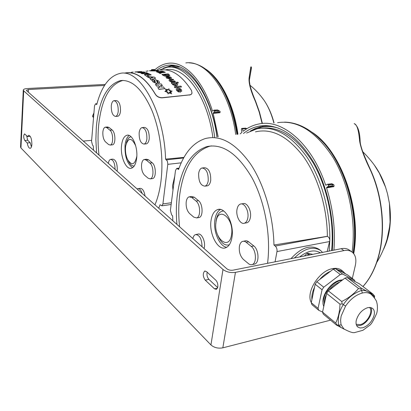 <?xml version="1.0" encoding="UTF-8"?>
<svg xmlns="http://www.w3.org/2000/svg" width="411" height="411" viewBox="0 0 411 411"><rect width="100%" height="100%" fill="white"/><g stroke="black" fill="none" stroke-linecap="round" stroke-linejoin="round"><path stroke-width="0.62" d="M27.239 142.971L24.778 140.485C23.432 137.767 23.355 135.568 24.537 133.888L27.568 136.57L28.678 135.301C30.702 135.887 31.77 138.877 31.878 144.261C31.709 146.66 31.169 148.017 30.255 148.33C28.919 148.309 27.912 146.527 27.239 142.971L30.162 142.709L27.686 140.233L26.607 135.615M31.457 146.789L30.162 142.709M217.804 287.001L216.458 289.359L214.47 288.82L205.233 280.132C202.834 276.5 202.649 273.49 204.673 271.101L206.522 271.604L215.826 280.204C217.398 281.956 218.056 284.222 217.804 287.001M23.278 90.163L20.56 146.984L20.946 147.95L210.935 344.932L222.998 269.488L23.689 90.846L23.288 89.999C23.561 89.182 24.907 88.694 27.326 88.529L105.221 84.419M91.643 140.326L83.284 141.081M31.714 145.751L30.984 145.818M104.543 85.457L28.451 89.526L26.443 90.261L26.643 90.687L226.769 268.748C228.475 270.017 230.54 270.495 232.965 270.176L341.228 248.691L343.879 250.618L235.436 272.359C230.566 273.002 226.42 272.046 222.998 269.488M217.686 287.572L208.916 279.393C207.236 277.42 206.641 275.01 207.123 272.164M330.557 320.159L222.839 347.84C218.133 348.672 214.162 347.701 210.935 344.932M352.319 278.504L355.345 265.378C356.63 259.264 355.515 254.805 352.006 252L349.35 250.088C347.167 248.547 344.459 248.08 341.228 248.691M343.879 250.618C347.12 250.001 349.828 250.463 352.006 252M27.568 136.57L30.244 136.344M231.516 234.856C234.511 218.333 218.015 205.248 216.022 222.002C213.109 237.784 229.091 251.635 231.516 234.856M223.702 211.002C219.767 211.105 217.234 214.285 216.104 220.548L215.821 223.959M211.09 220.193C208.701 233.52 217.881 251.188 225.737 247.746C228.881 246.456 230.946 243.065 231.938 237.568C234.506 224.134 225.197 206.409 217.568 209.62C214.208 210.894 212.045 214.419 211.09 220.193M220.424 209.476C217.599 211.136 215.77 214.506 214.938 219.582C212.955 230.987 219.392 246.446 226.682 247.304M192.877 238.591C193.345 236.407 194.218 235.066 195.497 234.578C199.633 234.876 201.816 238.935 202.042 246.749M204.067 248.547L204.401 247.037C205.485 240.908 201.308 232.688 197.927 234.172L196.237 234.455M236.998 209.446C237.522 206.522 238.668 204.729 240.425 204.067C244.427 202.418 249.148 211.167 247.807 217.907C247.273 220.764 246.158 222.521 244.458 223.188C240.394 224.904 235.703 216.165 236.998 209.446M246.004 222.937L247.026 222.767C248.727 222.099 249.847 220.342 250.386 217.496C251.732 210.766 247.011 202.032 242.993 203.681L241.401 203.918M198.652 173.427C199.14 170.385 200.239 168.577 201.95 168.001C206.301 168.551 208.387 172.82 208.213 180.814C207.719 183.794 206.635 185.572 204.976 186.152C200.599 185.649 198.492 181.405 198.652 173.427M206.712 185.921L207.463 185.823C209.132 185.243 210.216 183.465 210.715 180.491C210.894 172.512 208.803 168.253 204.442 167.709L202.669 167.919M189.615 213.576C186.959 210.781 185.823 206.867 186.209 201.827C186.64 199.037 187.616 197.367 189.152 196.818L191.824 197.547L196.052 201.025C200.465 204.231 200.902 217.023 196.648 217.928L193.792 217.142L189.615 213.576M243.312 259.356C240.163 256.089 238.863 251.763 239.402 246.369C239.89 243.702 240.933 242.038 242.531 241.375L244.077 241.231L245.424 241.725L251.255 246.42C256.259 250.099 256.947 263.158 252.231 264.566L250.859 264.776L249.133 264.201L243.312 259.356M246.615 133.041L257.086 128.782C274.224 125.571 290.757 134.875 306.678 156.699C321.33 178.323 330.439 210.802 329.807 240.558L329.19 251.08M262.013 128.119C280.184 126.326 297.112 137.711 312.797 162.263C327.064 186.399 334.523 221.01 331.6 250.602M179.576 226.759C178.395 215.431 178.472 204.555 179.812 194.131C183.604 167.596 193.53 151.644 209.595 146.275L211.526 145.89M176.925 224.401C176.026 214.008 176.185 204.026 177.408 194.454C181.169 167.878 191.058 151.906 207.077 146.537C222.973 143.429 238.005 153.945 252.169 178.091C264.925 201.755 271.137 235.863 267.556 263.312M172.882 220.805L172.61 215.837L171.68 215.015L170.385 210.463L175.487 170.498L176.694 168.418L178.6 169.44C184.488 152.676 193.453 142.365 205.5 138.507C220.64 134.787 235.616 143.234 250.422 163.84C264.124 184.318 273.361 215.636 273.952 245.023L327.362 236.304C327.197 207.365 317.76 176.545 303.344 156.447C287.726 136.221 271.753 128.026 255.421 131.869M327.161 251.481L329.807 240.558C329.74 238.647 328.954 237.245 327.449 236.346L327.362 236.304M198.354 217.666L199.094 217.553C203.358 216.643 202.931 203.871 198.503 200.676L194.269 197.208L191.588 196.479L189.836 196.72M253.685 264.278L254.794 264.057C259.521 262.655 258.838 249.621 253.828 245.953L247.71 241.123L246.107 240.733L243.559 241.19M275.062 261.822L276.983 251.573C277.245 249.266 276.675 247.432 275.267 246.061L273.952 245.023M217.65 235.041C220.769 242.752 224.647 246.004 229.297 244.792M252.688 130.066L262.424 126.876C267.618 126.033 272.981 126.47 278.519 128.186M135.728 145.89C131.577 137.202 128.227 137.228 125.679 145.967L125.555 146.943C125.196 151.361 125.817 155.461 127.436 159.232C131.69 166.059 134.813 165.078 136.812 156.283L136.817 156.195M131.094 136.765C128.879 137.115 127.292 139.252 126.336 143.187M121.533 145.561C120.233 156.488 125.977 169.964 131.356 168.238C134.156 167.334 135.923 163.984 136.673 158.173C138.081 147.179 132.26 133.601 126.989 135.234C124.06 136.133 122.242 139.576 121.533 145.561M129.208 135.481C126.984 137.089 125.596 140.336 125.047 145.222C124.661 156.488 127.194 163.963 132.63 167.657M108.35 163.383C108.715 161.055 109.465 159.72 110.61 159.37C113.395 159.838 114.89 163.172 115.085 169.378M117.053 171.13L117.263 169.764C117.269 163.301 115.789 159.756 112.83 159.139L110.97 159.329M139.149 132.845C139.54 129.809 140.495 128.062 142.021 127.605C145.355 128.242 146.979 132.008 146.886 138.903C146.486 141.898 145.545 143.619 144.055 144.076C140.706 143.47 139.072 139.725 139.149 132.845M145.941 143.896L146.393 143.85C147.883 143.398 148.833 141.672 149.234 138.687C149.332 131.803 147.708 128.042 144.359 127.41L142.447 127.569M111.268 105.889C111.617 102.827 112.511 101.091 113.955 100.69C116.868 101.342 118.296 104.872 118.234 111.273C117.88 114.299 116.991 116.015 115.578 116.416C112.655 115.784 111.222 112.275 111.268 105.889M117.5 116.272L117.844 116.246C119.262 115.84 120.151 114.13 120.51 111.109C120.572 104.718 119.144 101.193 116.226 100.541L114.284 100.669M137.104 188.973L137.767 188.639C139.535 188.397 140.999 190.01 142.17 193.478M145.062 196.052C144.158 190.868 142.489 188.3 140.059 188.351L138.23 188.582M105.529 141.903C103.562 139.771 102.673 136.478 102.858 132.029C103.166 129.182 103.983 127.564 105.298 127.169L106.819 127.651L109.922 130.2C113.395 132.666 113.621 144.723 110.225 145.047L108.602 144.523L105.529 141.903M144.569 175.184C142.293 172.754 141.297 169.173 141.569 164.441C141.934 161.605 142.833 159.951 144.266 159.489L146.259 160.079L149.866 163.044C153.776 165.849 154.068 178.297 150.262 178.862L148.135 178.22L144.569 175.184M169.8 67.152C188.896 64.157 211.557 95.373 216.941 136.986M158.795 70.235L166.984 67.322C186.162 63.607 209.276 95.039 214.712 137.279M98.979 155.045C97.91 145.237 97.767 135.687 98.548 126.403C101.26 99.632 109.383 84.312 122.925 80.448L120.618 80.561C132.07 79.482 142.437 89.295 151.736 109.994C160.095 130.164 163.758 158.107 161.014 180.727C159.853 190.098 157.829 198.133 154.932 204.832M96.559 152.897L95.871 139.55L96.359 126.583C99.041 99.77 107.127 84.43 120.618 80.561M171.151 204.493L161.867 205.813L160.018 204.729L158.728 208.213M93.554 150.22L93.266 145.89L92.578 145.278L91.55 141.435L94.525 105.827L95.506 103.834L96.76 104.569C101.491 86.536 109.162 76.184 119.771 73.497C139.535 67.872 164.23 110.749 165.571 159.114L183.974 157.398M165.787 69.829C184.544 65.349 207.493 95.953 212.872 137.526M112.1 144.867L112.45 144.836C115.861 144.513 115.64 132.47 112.157 130.01L109.049 127.467L107.523 126.984L105.627 127.138M152.096 178.641L152.594 178.58C156.416 178.014 156.129 165.587 152.204 162.787L148.592 159.828L146.593 159.237L144.734 159.437M161.867 205.813L162.915 203.923L167.827 163.989L167.334 161.04L165.571 159.114M128.206 160.711C129.968 164.359 131.967 166.131 134.207 166.029M181.503 86.952L174.881 87.723L174.29 86.695L180.891 86.089L181.503 86.952L174.901 87.564L174.29 86.695M169.373 80.941L169.049 80.037L169.635 79.585L173.026 79.215L173.653 79.842L171.408 80.037L170.324 80.366L170.467 80.695L171.485 81.152L174.68 80.926L175.302 81.619L171.536 81.974L169.373 80.941L169.039 80.171M173.653 79.842L170.329 80.474M169.866 75.408L167.806 76.292C165.515 76.374 163.814 75.978 162.71 75.105L161.919 74.422L168.279 73.908L169.871 75.393L167.827 76.138C165.541 76.22 163.84 75.824 162.73 74.946L161.919 74.422M164.2 71.822L157.213 72.228L156.586 71.843L162.263 71.134L164.2 71.822L156.586 71.843M161.389 71.463L161.133 71.226M158.651 70.605L156.653 70.969L150.719 70.903L157.012 70.255L158.667 70.481L156.668 70.815L150.734 70.749M165.731 90.461L166.892 90.872L164.837 91.432L167.59 91.925L167 92.583L167.775 92.11L168.037 93.991L169.091 92.439L169.861 93.492L169.419 92.46L171.685 93.826L170.041 91.879L171.449 92.182L170.092 91.643L172.137 91.088L169.579 90.733L170.18 90.071L169.322 90.543L168.921 88.714L167.981 90.107L167.318 89.254L167.75 90.117L165.279 88.884L166.938 90.733L165.715 90.62L166.784 90.995M165.279 88.884L166.912 90.728M167.318 89.254L167.662 90.107M169.635 90.764L170.18 90.071M170.169 91.684L172.137 91.088M170.077 92.043L171.449 92.182M169.466 92.634L171.685 93.826M168.037 93.991L169.07 92.598L169.861 93.492M167 92.583L167.76 92.27L168.042 93.939M164.837 91.432L167.518 92.043M160.501 85.765L162.381 85.596L161.179 83.901L155.409 84.409L156.622 85.956L158.908 85.75L160.038 87.286L157.752 87.497L158.944 89.233L164.734 88.699L163.532 86.968L161.523 87.153L160.393 85.616L162.396 85.437M157.752 87.497L158.929 89.393L164.734 88.699M155.409 84.409L156.601 86.115L158.887 85.909L159.915 87.302M145.941 73.451L148.237 74.324L149.696 74.206L146.547 72.66L140.87 73.107L142.119 73.595L144.292 73.425L145.92 74.191L147.272 74.083L145.638 73.317L146.347 73.261L148.253 74.165L149.712 74.047M140.87 73.107L142.103 73.754L144.271 73.579L145.905 74.345L147.272 74.083M134.89 72.089L138.497 71.699L134.9 71.987L137.505 72.089M150.02 78.732L151.279 80.068L155.564 78.26L154.361 77.098L147.991 76.523L148.787 76.456L147.004 75.264L151.253 74.925L149.994 74.201L144.292 74.653L148.402 77.386L149.404 77.458L150.683 78.522L150.02 78.732L151.294 79.909L155.579 78.1M144.292 74.653L148.386 77.545L149.388 77.617L150.539 78.568M147.225 75.403L151.253 74.925M153.904 81.178L154.361 80.864L153.123 79.642L152.106 80.166L152.8 81.584L156.612 83.464L157.403 82.996L156.719 80.751L157.541 81.178L157.762 81.645L157.459 81.774L158.62 83.084L159.545 82.534L158.831 81.08L155.327 79.621L154.613 79.991L155.389 81.989L154.182 81.589L153.899 81.065L154.361 80.864M154.593 80.15L155.363 82.036M157.459 81.774L158.605 83.243L159.53 82.693M156.565 81.013L157.747 81.686M152.085 80.325L152.779 81.743L156.596 83.623L157.382 83.156M137.48 72.156L138.183 72.557L143.239 72.886L144.847 72.413M124.584 73.112L125.668 72.875C135.959 71.221 145.848 78.306 155.348 94.124C156.797 96.405 159.006 97.597 161.965 97.705L190.098 94.813L191.233 94.268L191.999 93.189L191.572 90.61C181.693 75.249 171.33 68.416 160.48 70.101M150.724 70.846L150.072 70.898M158.327 71.273L157.254 71.509L156.031 71.046L158.327 71.273L156.031 71.046M161.153 73.235L159.992 73.482L158.374 72.536L164.703 72.033L165.35 72.321L160.151 72.737L161.153 73.235L160.013 73.322L158.374 72.536M165.35 72.321L160.429 72.865M166.378 78.023L166.07 77.196L167.503 76.559L169.733 76.765L171.233 77.458L171.541 78.367L170.139 79.046L166.378 78.023L166.059 77.34M172.291 83.603L171.824 83.644L171.228 82.745L177.809 82.164L178.425 82.904L175.995 83.12L177.424 84.05L177.691 84.938L176.16 85.822L172.538 84.466L172.358 83.438L171.844 83.484L171.228 82.745M178.425 82.904L176.309 83.243M177.691 84.923L176.139 85.976L172.517 84.62L172.26 83.813M181.76 91.031L179.961 92.254L178.035 89.136L177.388 89.624M179.961 92.254L178.05 88.981L177.403 89.485L177.578 90.158L178.641 91.042L178.662 92.074L176.555 90.399L176.227 89.156M124.821 73.199L125.643 73.03C135.933 71.375 145.833 78.46 155.332 94.283L155.348 94.124M155.332 94.283C156.781 96.564 158.985 97.756 161.949 97.864L161.965 97.705M161.949 97.864L189.538 94.915M189.517 95.069L191.213 94.427L192.06 92.978M144.138 71.935L137.485 72.11L143.259 72.732L144.857 72.336L144.138 71.935M142.74 72.043L139.391 72.172L142 72.357L142.74 72.043L139.529 72.264M153.046 77.746L150.899 77.576L151.659 78.208L153.046 77.746M152.686 77.874L151.114 77.751M134.9 71.987L141.749 71.601L138.723 71.622M131.284 72.305L133.221 72.053M147.554 71.088L145.92 71.262M148.13 70.892L147.575 70.939M149.414 70.759L150.087 70.743M152.198 70.538L149.912 70.707M154.444 70.358L152.722 70.487M156.545 70.373L152.517 70.692L156.041 70.707L157.279 70.533L156.545 70.373L153.509 70.764M157.105 70.579L156.791 70.394M167.78 74.406L163.701 74.735L167.215 75.655L168.51 75.213L167.78 74.406L163.907 74.874M168.495 75.249L168.022 74.566M170.139 79.046L166.398 77.864M171.541 78.367L170.159 78.891M168.145 77.073L167.298 77.422L167.477 77.787L169.532 78.301L170.37 77.936L170.185 77.561L168.145 77.073L167.292 77.535M170.349 77.977L170.185 77.561M170.164 77.715L168.125 77.232M175.302 81.619L171.557 81.815L169.394 80.787M174.166 83.222L173.314 83.68L173.499 84.224L175.564 85L176.396 84.522L176.216 83.978L174.166 83.222L173.303 83.808M176.386 84.553L176.216 83.978M176.201 84.137L174.146 83.382M176.555 90.399L176.252 88.976L177.711 88.046L179.859 88.427L181.277 89.516L181.754 91.067L179.982 92.095M178.682 91.92L176.576 90.245M179.006 88.961L180.295 91.011L180.655 90.595L180.491 89.906L179.006 88.961M180.655 90.61L180.491 89.906M180.47 90.066L179.792 89.244M179.771 89.403L179.129 89.156M164.426 67.825L171.418 65.981L179.833 66.998M204.478 95.136C207.848 101.584 210.684 108.807 212.99 116.816M174.752 176.232L172.558 185.551L172.969 190.231M262.105 123.526L259.213 112.105L255.426 101.46C250.828 91.211 248.696 83.484 249.035 78.27L250.782 66.921C250.967 68.462 252.554 61.799 249.544 78.953L249.405 80.438M217.702 109.978L220.085 111.376L218.369 110.482L217.933 111.725L214.285 112.049L214.444 110.934L218.046 110.446L214.352 110.626L213.874 110.148L212.703 111.145L212.456 110.985C202.813 79.868 184.339 61.162 168.602 63.258C163.383 63.854 158.6 66.222 154.243 70.368M212.456 110.985L212.903 110.965M220.044 112.686L213.196 113.41L213.263 112.968L220.049 112.316L220.044 112.686M218.184 136.817L213.196 113.41M249.462 79.539L251.368 68.586M251.486 67.83L249.539 79.051M175.338 65.544L171.31 65.575L163.049 68.247M154.675 69.962L152.003 70.009L152.157 70.538M152.003 70.009L151.644 69.598L151.207 70.42M214.285 112.049L213.263 112.968M214.352 110.626L214.444 110.934M156.709 70.281C161.595 66.392 166.912 64.676 172.661 65.133C191.362 65.935 211.958 97.207 217.106 136.961M220.085 111.376L220.049 112.316M219.366 112.85L219.433 112.414L217.933 111.725L218.092 110.61L220.101 111.427M217.619 109.963L218.369 110.482L217.573 109.963L213.874 110.143M362.934 286.513C370.316 278.35 375.705 267.433 379.117 253.762C385.426 228.352 382.04 195.554 370.388 170.077C364.326 157.644 360.735 147.95 359.62 140.994C358.664 129.917 356.835 124.132 354.128 123.644L354.39 123.685C357.94 126.069 359.856 132.018 360.144 141.543L360.164 141.769M245.994 128.299L246.179 128.658L242.403 128.905L241.868 128.386L241.545 128.602L241.365 129.753L241.945 132.306L240.168 133.899M332.186 183.887L334.035 185.063L332.607 184.4L332.088 185.864L328.153 186.502L328.42 185.233L332.288 184.395L328.297 184.858L327.531 184.236L325.887 185.222L325.589 184.981C311.548 143.208 282.1 118.825 258.997 123.947C253.34 125.031 248.116 127.441 243.327 131.181L243.06 130.996L243.61 130.96M325.589 184.981L326.457 184.878M332.838 184.19L333.146 184.231M333.932 186.584L326.56 187.914L326.668 187.411L333.958 186.152L333.932 186.584M333.927 250.14C335.515 229.328 333.059 208.583 326.56 187.914M270.525 126.013L260.255 126.86L255.174 128.545L250.345 131.042M242.403 128.905L243.06 130.996M328.153 186.502L326.668 187.411M328.297 184.858L328.42 185.233M243.487 133.457C250.222 128.078 257.748 125.458 266.071 125.596C283.975 126.583 300.205 139.442 314.749 164.169C328.035 188.402 334.867 221.678 332.288 250.463M334.035 185.063L333.958 186.152M333.208 186.83L333.316 186.327L332.088 185.864L332.355 184.596L334.056 185.13M331.703 183.768L332.607 184.4L331.523 183.779L327.649 184.226M92.655 116.637L93.554 117.443M294.399 257.985C304.15 248.475 312.848 245.958 320.498 250.427L318.772 249.138C310.3 244.447 301.037 247.622 290.988 258.663M312.822 254.327L307.659 253.274L306.853 253.597L304.392 256.002M356.203 324.279L360.288 324.608C367.203 323.113 373.625 311.178 369.499 307.407M356.342 320.082C355.654 323.252 356.142 325.569 357.801 327.033L360.031 327.973L362.841 327.752C368.307 325.728 372.047 321.633 374.056 315.468C374.801 312.206 374.298 309.832 372.546 308.348L370.403 307.469L367.722 307.654C362.158 309.642 358.366 313.788 356.342 320.082M356.671 325.604L360.067 325.512C367.028 323.966 373.953 312.514 370.892 307.562M311.291 302.522C305.548 292.519 318.926 270.895 332.324 268.686C336.085 267.926 339.198 268.455 341.659 270.274L345.574 273.875L347.531 274.887L354.57 280.204L355.022 281.556M354.57 280.204L342.61 274.039L335.566 268.696L337.58 269.739L343.498 271.661M323.046 303.015C321.849 294.548 331.384 281.792 340.138 280.163L342.625 279.87M324.248 304.33C323.945 301.361 324.649 298.129 326.37 294.63M329.165 290.202C332.288 286.241 335.833 283.523 339.789 282.049M341.13 316.121L340.591 320.2L340.93 323.832L341.233 324.916L343.884 328.913C349.437 331.949 353.116 333.141 354.909 332.494L362.892 330.305L369.689 325.281C371.19 324.459 373.501 320.554 376.62 313.552C378.038 309.349 377.195 303.308 376.866 302.953C376.836 301.099 374.935 298.227 371.164 294.343C368.867 292.647 365.924 292.206 362.327 293.028C355.977 294.779 350.393 299.131 345.579 306.072L341.13 316.121M342.61 274.039L340.293 274.548L323.745 287.197L322.065 289.755L318.052 308.363L318.746 310.31L322.568 312.026M318.052 308.363L311.255 302.707L311.954 304.643L318.746 310.31M311.255 302.707L315.16 284.217L322.065 289.755M323.745 287.197L316.819 281.684L315.16 284.217M316.819 281.684L333.259 269.19L340.293 274.548M347.269 277.574L360.879 287.9C366.17 290.901 370.147 292.925 372.818 293.973L359.224 283.713L347.269 277.574L344.947 278.093L328.322 290.844L326.632 293.418L322.548 312.103L323.236 314.055L336.357 324.998L344.361 329.293M344.947 278.093L358.541 288.445C354.2 293.737 348.59 298.088 341.705 301.504L328.322 290.844M326.632 293.418L339.984 304.119C339.748 311.487 338.315 317.79 335.684 323.036L322.548 312.103M372.818 293.973L374.575 296.023L374.56 296.978C370.424 292.308 366.098 290.125 361.588 290.418L361.151 289.221L358.541 288.445M360.879 287.9L361.151 289.221M341.705 301.504L342.224 303.924L339.984 304.119M362.327 293.028L361.588 290.418C354.071 292.966 347.978 297.703 343.308 304.633L342.224 303.924M335.684 323.036L337.369 325.199L336.892 325.348M345.579 306.072L343.308 304.633C339.111 311.168 337.544 318.016 338.602 325.183L337.369 325.199M341.233 324.916L338.602 325.183L341.089 327.48M337.58 269.739L345.574 273.875M335.566 268.696L333.259 269.19M374.56 296.978L374.436 297.728M311.898 299.66C311.559 295.848 312.427 291.733 314.502 287.31M319.563 279.598C322.892 275.771 326.555 272.991 330.547 271.25M214.47 288.82L217.47 288.193M20.946 147.95L23.689 90.846M28.318 92.177L28.451 89.526M222.839 347.84L235.436 272.359M205.233 280.132L208.916 279.393M24.778 140.485L27.686 140.233M327.449 236.346L275.267 246.061M329.679 241.519L276.983 251.573M178.924 168.525L177.634 168.674M251.255 246.42L253.828 245.953M246.215 242.274L248.778 241.817M191.824 197.547L194.269 197.208M196.052 201.025L198.503 200.676M373.656 164.184C378.623 170.75 382.595 178.415 385.564 187.185L387.532 193.874L389.443 203.424C391.786 220.871 389.844 236.114 383.633 249.153M183.655 157.968L166.496 159.843M181.225 162.838L167.791 164.354M171.372 202.731L162.915 203.923M96.924 103.947L96.046 104.004M149.866 163.044L152.204 162.787M146.259 160.079L148.592 159.828M106.819 127.651L109.049 127.467M109.922 130.2L112.157 130.01M260.867 96.092L264.114 100.376C268.326 106.66 271.568 114.181 273.829 122.94M237.954 134.191C233.828 104.343 220.476 78.352 205.582 69.053M237.424 134.263C233.032 106.886 224.18 86.629 210.869 73.497L209.482 72.244M236.906 134.33C232.467 106.577 223.512 86.053 210.042 72.762L208.32 71.216M235.709 134.489C230.057 91.596 206.075 59.698 185.818 62.924M251.373 68.57L251.332 67.229M255.426 101.46L255.755 101.599M249.035 78.27L249.544 78.953C249.174 78.943 249.333 81.116 250.022 85.467C251.183 89.983 253.089 95.352 255.74 101.568L259.511 112.157L262.388 123.5M155.153 69.536L151.644 69.598M353.727 253.674C361.86 208.48 340.693 150.005 311.615 131.962M353.337 253.202C359.825 214.491 345.687 165.037 322.316 141.451L319.116 138.276M353.08 252.924C359.306 213.864 344.983 164.39 321.551 140.726L316.896 136.221M352.109 252.077C356.316 220.943 348.713 183.506 333.162 157.685C315.967 131.422 297.446 119.76 277.605 122.684M267.962 125.92L267.633 126.085M370.388 170.077L370.681 170.164M359.62 140.994L360.144 141.543C360.324 142.797 360.005 143.285 362.189 150.138C364.326 155.913 367.151 162.581 370.665 170.133C382.292 195.544 385.667 228.223 379.353 253.608C375.921 267.345 370.465 278.324 362.98 286.549M246.574 128.89L245.644 128.145L241.925 128.386M93.908 113.169L92.67 116.108L93.528 117.772L92.598 116.01L93.6 116.873M320.364 252.832C314.564 249.328 307.659 250.695 299.645 256.942M309.812 254.923L307.659 253.274M308.836 255.118L306.853 253.597M204.673 271.101L205.223 270.993M207.077 146.537L209.595 146.275M179.062 168.14L176.93 168.392M252.231 264.566L254.794 264.057M196.648 217.928L199.094 217.553M204.976 186.152L207.463 185.823M244.458 223.188L247.026 222.767M219.31 209.358L217.568 209.62M385.59 187.262L387.537 193.879L389.433 203.342M362.774 151.772C367.737 156.488 373.224 163.373 374.627 165.556L379.291 173.052L385.564 187.185M376.753 262.465C381.228 255.128 384.675 247.345 387.09 239.104L389.541 227.083L390.07 221.832L389.443 203.424M96.975 103.736L95.619 103.824M150.262 178.862L152.594 178.58M110.225 145.047L112.45 144.836M115.578 116.416L117.844 116.246M144.055 144.076L146.393 143.85M127.795 135.162L126.989 135.234M264.114 100.376C268.511 106.896 271.825 114.412 274.05 122.925M249.965 85.205C255.37 89.608 260.086 94.664 264.109 100.371M209.492 72.249L210.042 72.762C203.291 66.484 196.299 63.176 189.06 62.837M174.762 65.503L171.31 65.575M175.292 65.539L172.661 65.133M319.152 138.307L321.551 140.726C309.678 128.576 297.328 122.375 284.51 122.134M269.529 125.956L261.997 126.48M269.035 125.936L266.071 125.596M246.903 128.684L245.706 128.14M332.062 183.825L331.641 183.763M93.939 112.83L92.603 115.994M320.498 250.427L322.543 252.4M374.478 297.461L374.457 297.759M337.082 284.124L332.941 287.304M325.25 299.742L324.926 301.227M342.065 280.302C336.388 280.785 330.798 285.332 325.312 293.937C321.484 304.114 323.478 304.566 323.75 306.616"/></g></svg>

